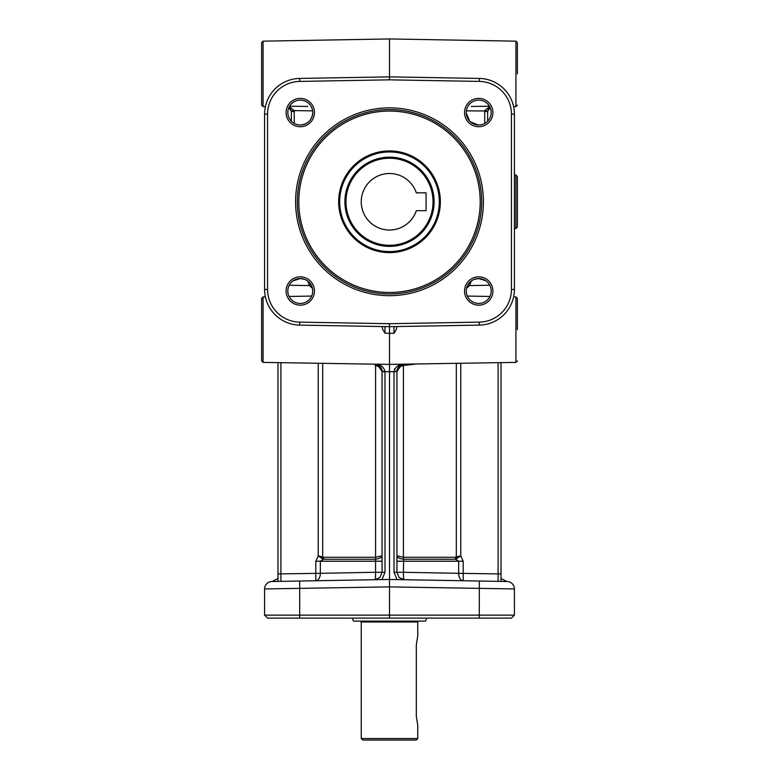 <?xml version="1.0" encoding="UTF-8"?>
<svg xmlns="http://www.w3.org/2000/svg" width="779" height="779" viewBox="0 0 779 779"><rect width="100%" height="100%" fill="white"/><g stroke="black" fill="none" stroke-linecap="round" stroke-linejoin="round"><path stroke-width="1.17" d="M289.019 107.288L289.564 107.736M289.817 107.979L290.957 109.605M307.715 106.46L289.574 106.207M489.426 106.207L471.285 106.46M416.307 192.851L426.084 192.851L426.084 210.69L416.307 210.69A28.248 28.248 0 0 1 361.252 201.771A28.248 28.248 0 0 1 416.307 192.851M389.5 158.244A43.527 43.527 0 0 1 433.027 201.771A43.527 43.527 0 0 1 389.5 245.297A43.527 43.527 0 0 1 345.973 201.771A43.527 43.527 0 0 1 389.5 158.244M389.5 157.163A44.607 44.607 0 0 1 434.107 201.771A44.607 44.607 0 0 1 389.5 246.378A44.607 44.607 0 0 1 344.893 201.771A44.607 44.607 0 0 1 389.5 157.163M389.5 151.963A49.807 49.807 0 0 1 439.307 201.771A49.807 49.807 0 0 1 389.5 251.588A49.807 49.807 0 0 1 339.693 201.771A49.807 49.807 0 0 1 389.5 151.963M389.5 252.62A50.849 50.849 0 0 1 338.651 201.771A50.849 50.849 0 0 1 389.5 150.922A50.849 50.849 0 0 1 440.349 201.771A50.849 50.849 0 0 1 389.5 252.62M389.5 293.965A92.195 92.195 0 0 1 297.305 201.771A92.195 92.195 0 0 1 389.5 109.576A92.195 92.195 0 0 1 481.695 201.771A92.195 92.195 0 0 1 389.5 293.965M389.5 295.679A93.908 93.908 0 0 0 483.408 201.771A93.908 93.908 0 0 0 389.5 107.862A93.908 93.908 0 0 0 295.592 201.771A93.908 93.908 0 0 0 389.5 295.679M299.711 81.405L389.5 79.838L479.289 81.405A32.708 32.708 0 0 1 511.433 114.114L511.433 289.428A32.708 32.708 0 0 1 479.289 322.136L389.5 323.704L299.711 322.136A32.708 32.708 0 0 1 267.567 289.428L267.567 114.114A32.708 32.708 0 0 1 299.711 81.405L299.662 78.436A35.688 35.688 0 0 0 264.597 114.114L264.597 289.428A35.688 35.688 0 0 0 299.662 325.106L389.5 326.674L479.338 325.106A35.688 35.688 0 0 0 514.403 289.428L514.403 114.114A35.688 35.688 0 0 0 479.338 78.436L389.5 76.868L389.5 38.95L515.922 41.16L515.922 106.626L513.614 106.674M300.285 305.164A14.168 14.168 0 0 0 314.453 290.986A14.168 14.168 0 0 0 300.285 276.818A14.168 14.168 0 0 0 286.107 290.986A14.168 14.168 0 0 0 300.285 305.164M300.285 126.724A14.168 14.168 0 0 0 314.453 112.556A14.168 14.168 0 0 0 300.285 98.388A14.168 14.168 0 0 0 286.107 112.556A14.168 14.168 0 0 0 300.285 126.724M478.715 305.164A14.168 14.168 0 0 0 492.893 290.986A14.168 14.168 0 0 0 478.715 276.818A14.168 14.168 0 0 0 464.547 290.986A14.168 14.168 0 0 0 478.715 305.164M478.715 126.724A14.168 14.168 0 0 0 492.893 112.556A14.168 14.168 0 0 0 478.715 98.388A14.168 14.168 0 0 0 464.547 112.556A14.168 14.168 0 0 0 478.715 126.724M485.94 280.839L478.715 278.531A12.454 12.454 0 0 1 491.169 290.986A12.454 12.454 0 0 1 478.715 303.44A12.454 12.454 0 0 1 466.261 290.986A12.454 12.454 0 0 1 478.715 278.531L474.275 279.349C469.25 281.657 466.582 285.396 466.27 290.577M300.285 125.01A12.454 12.454 0 0 1 287.831 112.556A12.454 12.454 0 0 1 300.285 100.102A12.454 12.454 0 0 1 312.739 112.556A12.454 12.454 0 0 1 300.285 125.01M478.715 125.01A12.454 12.454 0 0 1 466.261 112.556A12.454 12.454 0 0 1 478.715 100.102A12.454 12.454 0 0 1 491.169 112.556A12.454 12.454 0 0 1 478.715 125.01M466.27 112.974L469.601 121.037M470.312 121.738L478.287 125M312.73 290.577C312.272 285.192 309.604 281.453 304.725 279.349L300.285 278.531A12.454 12.454 0 0 1 312.739 290.986A12.454 12.454 0 0 1 300.285 303.44A12.454 12.454 0 0 1 287.831 290.986A12.454 12.454 0 0 1 300.285 278.531L293.06 280.839M300.713 125C307.89 124.085 311.892 120.073 312.73 112.974M517.383 73.898L517.383 42.641L515.922 41.16M389.5 79.838L389.5 76.868L299.662 78.436M389.5 323.704L389.5 333.324L394.008 333.256L396.209 329.653L396.939 326.693M261.617 73.898L261.617 42.641L261.617 105.146L263.078 106.626L263.078 41.16L389.5 38.95M277.976 362.644L277.976 581.407L280.898 581.358L277.976 581.407M267.567 618.117L264.597 615.147L267.567 618.117L389.5 618.117L389.5 579.459L271.9 581.514L284.666 581.29L280.898 581.358L280.898 362.702M466.543 288.347L469.533 285.591L471.276 281.005M501.024 362.644L501.024 581.407L501.024 573.919L498.102 573.919L498.102 581.358L501.024 581.407L498.151 581.319M389.5 618.117L511.433 618.117L514.403 615.147L514.403 588.943A7.439 7.439 0 0 0 507.1 581.514L397.008 579.586L404.243 579.712L399.062 577.492L396.939 572.283L396.939 371.34L401.575 364.884L404.243 364.163L389.5 364.397L389.5 326.674M515.893 228.539L515.893 175.002L517.383 176.492L517.383 227.049L515.893 228.539L514.403 228.539M394.437 369.412L394.71 368.837M394.008 326.596L394.008 333.256M517.383 329.653L517.383 298.396L515.922 296.916L515.922 362.391L404.243 364.163C398.682 364.338 395.274 366.773 394.018 371.447L396.939 371.719L396.939 369.762L396.939 371.34C397.65 367.328 399.199 365.176 401.575 364.884L404.243 364.338M511.433 618.117L514.403 615.147L264.597 615.147L264.597 588.943A7.439 7.439 0 0 1 271.9 581.514A7.439 7.439 0 0 0 264.597 588.943A7.439 7.439 0 0 1 271.9 581.514A7.439 7.439 0 0 0 264.597 588.943L389.5 586.889L514.403 588.943A7.439 7.439 0 0 0 507.1 581.514A7.439 7.439 0 0 1 512.27 583.734A7.439 7.439 0 0 0 507.1 581.514L389.5 579.459L389.5 364.397L374.757 364.163L377.425 364.874L382.061 371.34L382.061 572.283L379.938 577.492L374.757 579.712A7.439 0.945 -91 0 0 375.575 572.283L320.335 573.315L320.335 561.221L323.353 559.254A2.97 1.801 90 0 0 323.801 557.287L318.241 555.855L322 558.455A2.97 1.704 116.1 0 0 322.681 557.053L322.681 363.423M382.061 326.693L382.791 329.653L384.992 333.256L389.5 333.324M261.617 329.653L261.617 298.396L261.617 360.901L263.078 362.391L263.078 296.916L265.386 296.877M394.018 371.447L396.939 371.34M381.992 579.586L384.992 572.283L384.982 371.447C383.726 366.773 380.318 364.338 374.757 364.163L263.078 362.391M384.982 371.447L382.061 371.34L382.061 369.762L382.061 371.719L394.008 371.719L394.008 572.283L403.425 572.283L403.649 559.254L403.551 557.287L396.939 555.855C397.202 557.482 399.364 558.601 403.415 559.234L403.415 365.487L415.139 364.144M384.992 333.256L384.992 326.596M288.892 107.512L291.365 111.504L291.327 110.959L291.365 111.485L291.327 110.959L294.228 110.608L289.311 106.665M291.365 121.242L291.365 111.485L294.287 111.485L294.228 110.608L294.287 123.471M288.999 107.278L291.327 110.959M488.121 109.45L488.54 108.748M489.864 107.375L487.673 110.959L487.635 121.242M489.689 106.665L484.772 110.608L484.713 111.485L487.635 111.485L490.108 107.512M466.378 110.861L487.673 110.959M375.77 364.426A4.46 0.565 101.2 0 1 375.585 365.487L375.264 365.448A4.46 0.584 94.4 0 0 375.332 364.368M284.666 581.29L300.285 581.017M397.008 579.586L394.008 572.283L397.008 579.586L463.106 580.745M426.678 618.117L425.587 621.097L353.413 621.097L352.322 618.117M360.307 621.097L361.252 621.983L417.748 621.983L418.693 621.097M417.748 738.56L361.252 738.56L362.732 740.05L416.268 740.05L417.748 738.56L417.748 725.181L416.307 716.261L416.307 644.885L417.748 635.966L417.748 621.983M403.415 559.234L455.647 559.254L460.759 555.855L455.199 557.287A2.97 1.801 -90 0 0 455.647 559.254L458.665 561.221L458.665 573.315L403.425 572.283A7.439 0.945 91 0 0 404.243 579.712L462.044 580.725M375.585 559.234L375.585 557.277L375.585 559.234C379.636 558.601 381.798 557.482 382.061 555.855L375.585 557.277L375.585 365.487L380.863 367.474M310.753 284.238L309.467 285.591L312.457 288.347M403.668 364.368A4.46 0.584 -94.4 0 0 403.736 365.448M403.23 364.426A4.46 0.565 -101.2 0 0 403.415 365.487L398.137 367.474M456.319 363.423L456.319 557.053A2.97 1.704 -116.1 0 0 457 558.455M498.102 362.702L498.102 573.919L458.665 573.315A7.439 4.674 -89 0 0 463.203 580.745L463.203 561.221L396.939 561.221M489.767 285.241L469.533 285.591L468.247 284.238M322 558.455L323.353 559.254L375.351 559.254L375.566 560.841M307.724 281.005L309.467 285.591L289.233 285.241M318.241 363.345L318.241 555.855L315.797 561.221L315.797 580.745A7.439 4.674 89 0 0 320.335 573.315L277.976 573.919M389.5 111.066A90.705 90.705 0 0 1 480.205 201.771A90.705 90.705 0 0 1 389.5 292.476A90.705 90.705 0 0 1 298.795 201.771A90.705 90.705 0 0 1 389.5 111.066M264.597 289.428L267.567 289.428M479.289 322.136L479.338 325.106M511.433 114.114L514.403 114.114M479.289 81.405L479.338 78.436M511.433 289.428L514.403 289.428M264.597 114.114L267.567 114.114M299.662 325.106L299.711 322.136M384.992 572.283L375.575 572.283L375.575 561.221L382.061 561.221M294.228 110.608L312.622 110.861M484.713 111.485L484.713 123.471M299.662 581.027L299.711 618.117M479.289 618.117L479.338 581.027M375.449 557.287L323.801 557.287M455.199 557.287L403.551 557.287M463.203 561.221L460.759 555.855L460.759 363.345M375.575 561.221L315.797 561.221M515.922 106.626L517.383 105.146M263.078 41.16L261.617 42.641M263.078 106.626L265.386 106.674M501.024 573.919L501.024 581.368M514.403 175.002L515.893 175.002M515.922 362.391L517.383 360.901M289.097 296.458L311.658 296.069M263.078 296.916L261.617 298.396M515.922 296.916L513.614 296.877M489.903 296.458L467.342 296.069M382.061 371.34C382.703 369.217 378.906 364.64 377.24 364.806M489.972 107.59L489.475 107.901M277.976 578.534L272.163 581.504M361.252 738.56L361.252 621.983M501.024 578.534L506.837 581.504M377.425 364.884L374.757 364.338"/></g></svg>
